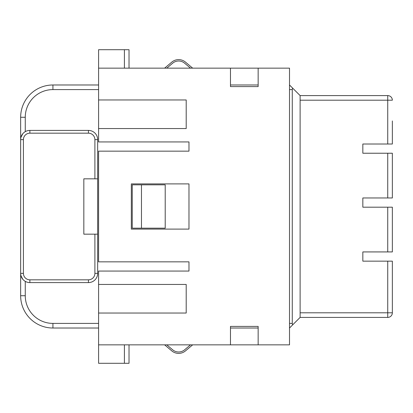 <?xml version="1.0" encoding="UTF-8"?>
<svg xmlns="http://www.w3.org/2000/svg" width="413" height="413" viewBox="0 0 413 413"><rect width="100%" height="100%" fill="white"/><g stroke="black" fill="none" stroke-linecap="round" stroke-linejoin="round"><path stroke-width="0.62" d="M230.48 68.15L258.151 68.15L258.151 86.596L230.48 86.596L230.48 68.15L98.588 68.15L98.588 99.972L186.206 99.972L186.206 128.562L98.588 128.562L98.588 141.938L188.973 141.938L188.973 151.158L98.588 151.158L98.588 261.842L188.973 261.842L188.973 271.062L98.588 271.062L98.588 284.438L186.206 284.438L186.206 313.028L98.588 313.028L98.588 284.438M129.026 344.85L129.026 363.295L98.588 363.295L98.588 344.85L289.508 344.85L289.508 68.15L258.151 68.15M188.973 229.096L188.973 183.904L131.329 183.904L131.329 229.096L188.973 229.096M258.151 344.85L258.151 326.404L230.48 326.404L230.48 344.85M98.588 344.85L98.588 313.028M258.151 328.015L230.48 328.015M141.473 184.823L132.253 184.823L132.253 228.177L165.21 228.177L165.21 184.823L141.473 184.823L141.473 228.177M98.588 68.15L98.588 49.705L129.026 49.705L129.026 68.15M230.48 84.985L258.151 84.985L258.151 86.596M98.588 128.562L98.588 99.972M289.508 328.015L292.554 324.974L292.275 323.405L292.275 89.595L292.554 88.026L289.508 84.985M88.444 282.59L88.444 279.823A6.458 6.458 0 0 0 94.897 273.37L97.664 273.37A9.225 9.225 0 0 1 88.444 282.59L29.875 282.59A9.225 9.225 0 0 1 20.65 273.37L20.65 295.734A32.281 32.281 0 0 0 52.931 328.015L98.588 328.015M292.554 324.974L300.117 317.411L300.117 312.801L392.35 312.801L392.35 292.048M292.554 88.026L300.117 95.589L300.117 312.801M300.117 317.411L387.74 317.411A4.61 4.61 0 0 0 392.35 312.801L392.35 261.15L362.836 261.15L362.836 251.925L392.35 251.925L392.35 207.192L362.836 207.192L362.836 197.966L392.35 197.966L392.35 153.233L362.836 153.233L362.836 144.013L392.35 144.013L392.35 130.178M392.35 120.952L392.35 144.013M392.35 282.822L392.35 261.15M392.35 283.055L392.35 291.81M392.35 121.133L392.35 129.997M300.117 95.589L387.74 95.589A4.61 4.61 0 0 1 392.35 100.199L387.74 100.199L387.74 144.013M392.35 175.695L392.35 184.007M98.588 89.595L52.931 89.595L52.931 84.985A32.281 32.281 0 0 0 20.65 117.266L20.65 139.63A9.225 9.225 0 0 1 29.875 130.41L88.444 130.41A9.225 9.225 0 0 1 97.664 139.63L97.664 273.37M20.949 137.307L22.772 133.75M23.742 132.743L24.093 132.444M94.897 273.37L94.897 234.171L83.829 234.171L83.829 178.829L97.664 178.829M94.897 234.171L97.664 234.171M24.093 280.556L23.742 280.257M22.761 279.24L20.949 275.693M29.875 282.59L29.875 279.823A6.458 6.458 0 0 1 23.417 273.37L20.65 273.37L20.65 139.63L23.417 139.63A6.458 6.458 0 0 1 29.875 133.177L88.444 133.177A6.458 6.458 0 0 1 94.897 139.63L97.664 139.63M21.347 136.114L21.889 135.015M21.254 276.653L21.713 277.67M52.931 89.595A27.671 27.671 0 0 0 25.26 117.266L20.65 117.266A32.281 32.281 0 0 1 52.931 84.985L98.588 84.985M164.611 68.15L171.818 62.1A10.609 10.609 0 0 1 185.458 62.1L192.664 68.15M190.512 68.15L184.565 63.158A9.225 9.225 0 0 0 172.711 63.158L166.764 68.15M190.512 344.85L184.565 349.842A9.225 9.225 0 0 1 172.711 349.842L166.764 344.85M164.611 344.85L171.818 350.9A10.609 10.609 0 0 0 185.458 350.9L192.664 344.85M124.411 68.15L124.411 49.705M289.508 323.405L292.275 323.405M289.508 89.595L292.275 89.595M25.26 281.356L25.26 295.734L20.65 295.734A32.281 32.281 0 0 0 52.931 328.015L52.931 323.405L98.588 323.405M387.74 207.192L387.74 251.925M387.74 317.411L387.74 261.15M300.117 100.199L387.74 100.199L387.74 95.589M387.74 153.233L387.74 197.966M52.931 323.405A27.671 27.671 0 0 1 25.26 295.734M25.26 117.266L25.26 131.644M29.875 133.177L29.875 130.41A9.225 9.225 0 0 0 20.65 139.63M94.897 178.829L94.897 139.63M88.444 130.41L88.444 133.177M88.444 279.823L29.875 279.823M23.417 273.37L23.417 139.63M124.411 344.85L124.411 363.295"/></g></svg>
